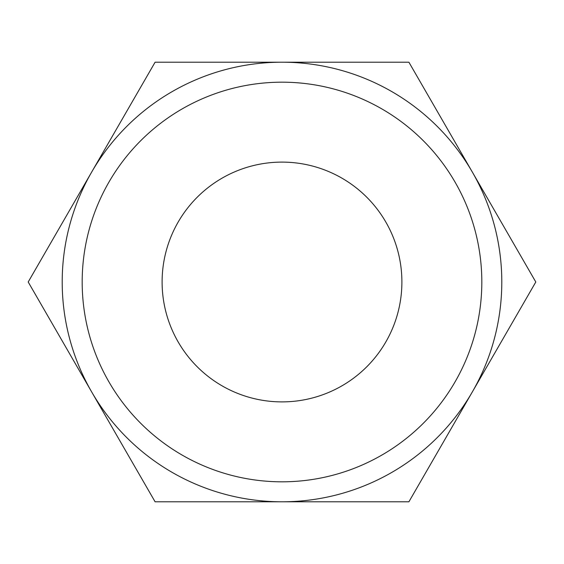<?xml version="1.0" encoding="UTF-8"?>
<svg xmlns="http://www.w3.org/2000/svg" width="564" height="564" viewBox="0 0 564 564"><rect width="100%" height="100%" fill="white"/><g stroke="black" fill="none" stroke-linecap="round" stroke-linejoin="round"><path stroke-width="0.85" d="M535.8 282L408.9 62.202L282 62.202A219.798 219.798 0 0 0 91.65 391.895A219.798 219.798 0 0 0 282 501.798L408.9 501.798L472.35 391.895A219.798 219.798 0 0 0 282 62.202L155.1 62.202L28.2 282L155.1 501.798L282 501.798A219.798 219.798 0 0 0 472.35 391.895L535.8 282M481.818 282A199.818 199.818 0 0 0 282 82.182A199.818 199.818 0 0 0 82.182 282A199.818 199.818 0 0 0 282 481.818A199.818 199.818 0 0 0 481.818 282M162.108 282A119.892 119.892 0 0 1 282 162.108A119.892 119.892 0 0 1 401.892 282A119.892 119.892 0 0 1 282 401.892A119.892 119.892 0 0 1 162.108 282"/></g></svg>
